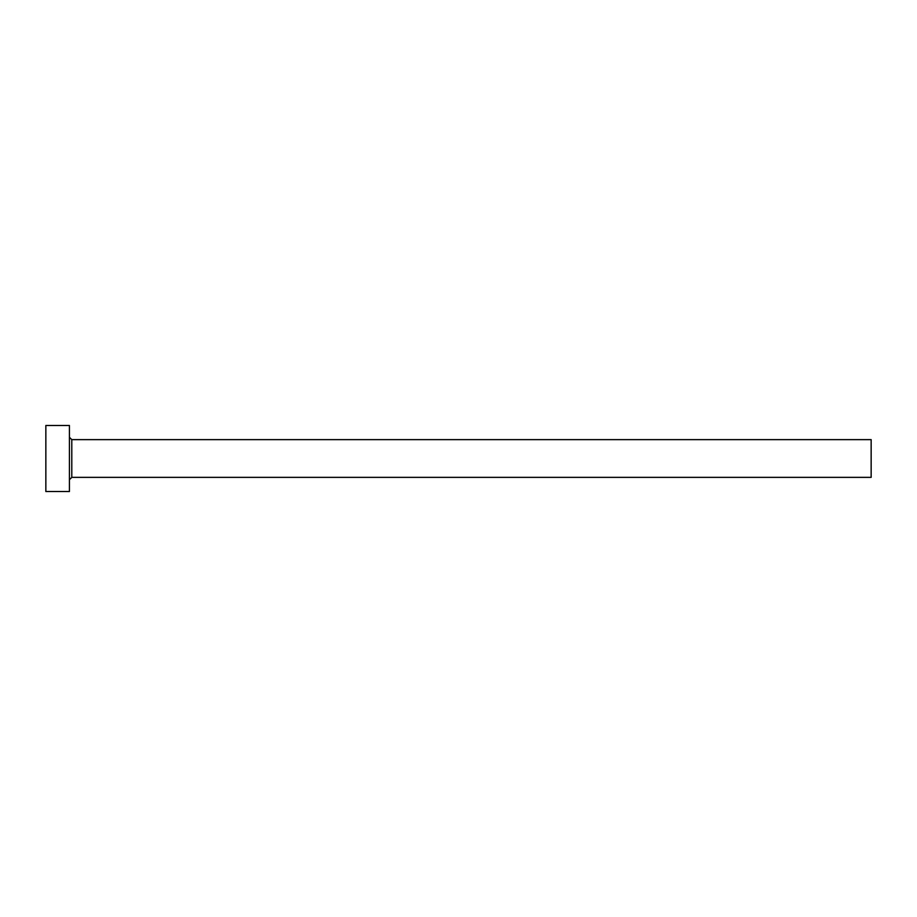 <?xml version="1.0" encoding="UTF-8"?>
<svg xmlns="http://www.w3.org/2000/svg" width="917" height="917" viewBox="0 0 917 917"><rect width="100%" height="100%" fill="white"/><g stroke="black" fill="none" stroke-linecap="round" stroke-linejoin="round"><path stroke-width="1.38" d="M71.79 477.367L71.79 439.633L871.15 439.633L871.15 477.367L71.79 477.367L69.428 479.717M69.428 458.5L69.428 491.512L45.85 491.512L45.85 425.488L69.428 425.488L69.428 458.5M71.79 439.633L69.428 437.283"/></g></svg>
